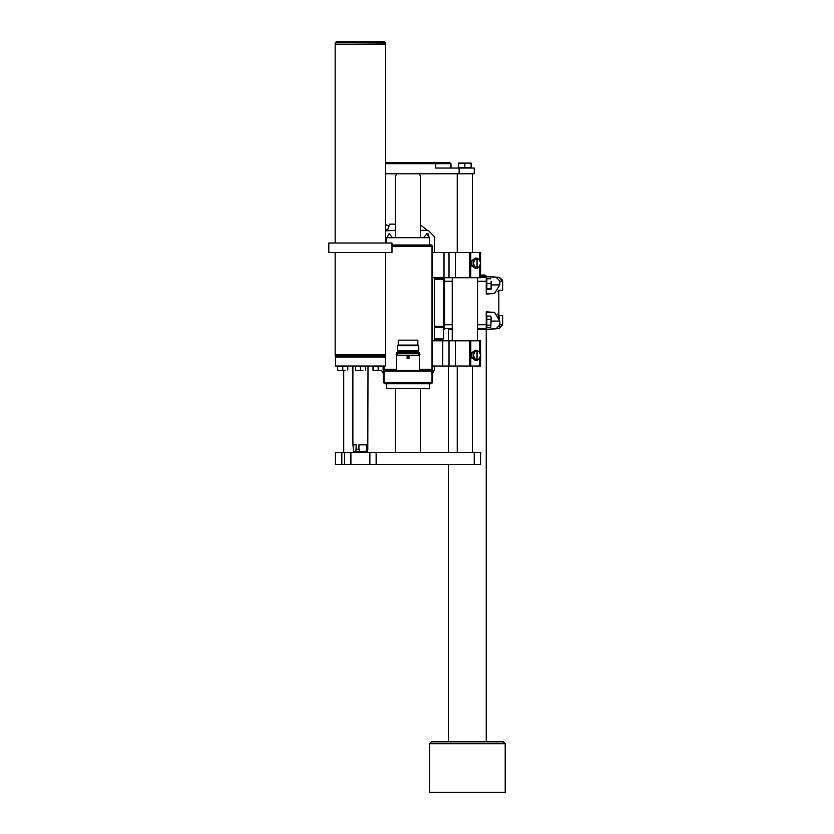 <?xml version="1.0" encoding="UTF-8"?>
<svg xmlns="http://www.w3.org/2000/svg" width="834" height="834" viewBox="0 0 834 834"><rect width="100%" height="100%" fill="white"/><g stroke="black" fill="none" stroke-linecap="round" stroke-linejoin="round"><path stroke-width="1.25" d="M444.626 302.971L444.626 305.494L444.626 302.971M385.652 226.035L386.267 224.909L385.652 225.889M417.844 345.109L417.844 340.189L398.235 340.189L398.235 345.109M418.762 345.745L418.136 345.109L397.954 345.109L397.318 345.745L397.318 350.728L418.762 350.728L418.762 345.745L397.318 345.745M418.762 350.728L417.949 351.552L398.141 351.552L397.318 350.728M419.398 352.813L396.692 352.813L396.692 353.564L419.398 353.564L419.398 352.813M407.096 355.586L396.692 355.586L396.692 370.473L419.398 370.473L419.398 355.586L408.994 355.586L408.994 358.422L407.096 358.422L407.096 355.586L408.994 355.586M384.067 366.053L384.067 371.099L384.703 370.473L384.067 371.099L384.703 370.473L431.387 370.473L430.219 369.212L432.012 371.099L384.067 371.099L385.871 369.212L396.692 369.212M384.067 374.257L383.442 374.257L384.067 374.257M432.554 251.253L432.554 246.207L432.617 251.253L432.012 251.253L432.648 251.253L432.648 374.257L432.012 374.257L432.648 374.257L432.648 382.452L383.442 382.452L384.703 383.713L385.329 383.713L384.067 382.452L384.182 370.755M392.022 244.946L431.387 244.946L432.648 246.207L431.387 244.946L429.489 244.946L429.489 237.69L386.601 237.69L429.489 237.69M429.176 388.769L386.601 388.446L429.176 388.769M431.387 244.946L432.554 246.207L432.012 246.207L432.012 382.452L430.751 383.713L385.329 383.713L384.067 382.452M455.354 340.825L455.354 366.053L432.648 366.053L432.648 340.825L480.582 340.825L480.582 352.699M470.845 340.825L470.845 366.053L469.5 366.053L469.5 340.825M480.582 357.963L480.582 366.053L479.394 366.053L479.394 358.849M335.497 357.098L385.329 357.098L385.329 366.053L335.497 366.053L335.497 356.671M455.354 252.514L455.354 277.743L432.648 277.743L432.648 252.514L480.582 252.514L480.582 260.604M480.582 265.869L480.582 277.743L479.394 277.743L479.394 266.744M470.845 252.514L470.845 277.743L469.5 277.743L469.5 252.514M335.497 452.382L341.804 452.382L341.804 464.361L335.497 464.361L335.497 452.382M474.275 452.382L480.582 452.382L480.582 464.361L474.275 464.361L474.275 452.382L341.804 452.382M474.275 464.361L341.804 464.361M474.275 173.753L459.138 173.753L459.138 168.082L474.275 168.082L474.275 173.753M385.652 162.401L449.672 162.401L450.933 163.662L385.652 163.662M461.661 163.037L458.502 163.037L458.502 163.6L467.968 163.037L461.661 163.037M471.127 163.037L467.968 163.037L471.127 163.6L471.127 163.037M392.022 252.514L328.815 252.514L328.815 243.048L392.022 243.048L392.022 252.514M384.391 357.098L385.652 355.837L335.185 355.837L335.185 354.575L385.652 354.575L385.652 252.514M335.185 252.514L335.185 354.575L385.652 354.575L378.261 354.575L385.652 354.575L385.652 355.837M335.185 243.048L335.185 44.223L385.652 44.223L385.652 42.961L335.216 42.68L336.446 41.7L384.391 41.7L385.652 42.961M335.185 42.961L335.185 44.223L385.652 44.223L378.261 44.223L385.652 44.223L385.652 243.048M380.606 370.473L375.561 370.473L380.606 370.473M373.038 370.473L375.561 370.473L373.038 370.473M362.936 370.473L357.89 370.473L362.936 370.473M355.367 370.473L357.89 370.473L355.367 370.473M345.276 370.473L340.23 370.473L345.276 370.473M337.707 370.473L340.23 370.473L337.707 370.473M366.376 452.382L367.575 451.34L367.846 449.224L366.699 449.224L366.032 451.34L355.92 451.34L353.585 452.028L352.845 443.99L356.191 444.814L355.92 451.34M359.631 451.34L358.964 449.224L356.191 449.224M448.411 464.361L448.411 741.833L431.387 741.833L503.288 741.833L486.264 741.833L503.288 741.833L505.185 743.73L429.489 743.73L429.489 792.3L505.185 792.3L505.185 743.73L503.288 741.833M500.139 741.833L491.309 741.833M471.752 741.833L431.387 741.833L429.489 743.73L431.387 741.833M480.582 275.043L485.002 275.043L486.264 276.304L480.582 276.304L486.264 276.304L485.002 275.043M448.411 329.638L452.195 329.638M477.434 329.638L486.264 329.638L486.264 741.833M477.434 324.739L486.264 324.739L486.264 311.833L494.562 312.469L499.806 321.08L499.941 324.739L502.662 324.739L502.662 315.596L498.878 315.596L498.878 290.357L502.662 290.357L502.662 281.214L499.941 281.214L499.806 284.874L494.562 293.474L486.264 294.121L486.264 281.214L477.434 281.214M490.819 327.512L491.153 317.723L490.819 327.512L486.889 327.71L486.889 316.086L490.694 316.086L491.153 317.723L490.694 316.086M486.264 281.131L486.264 279.004L486.889 279.004M491.153 281.131L491.153 286.156L491.153 281.131M491.132 289.117L491.153 286.156L491.132 289.117L486.889 289.346L486.889 278.754L490.694 278.754M430.751 244.946L432.012 246.207L430.751 244.946L432.012 246.207L392.022 246.207M419.398 369.212L430.219 369.212M367.575 451.34L366.032 451.34M480.582 277.441L486.264 277.441L486.264 276.669L499.212 277.441L486.264 276.304M499.212 328.513L502.662 324.739L499.212 328.513L486.264 329.638L499.212 328.513L486.264 329.284L486.264 328.513L477.434 328.513M452.195 328.513L444.626 328.513L444.626 329.086M452.195 281.214L444.626 281.214L444.626 324.739L452.195 324.739M397.005 355.399L419.085 355.399L419.898 354.513L419.085 353.752L397.005 353.752M335.185 355.837L336.446 357.098M419.085 355.399L418.355 354.95M397.735 354.2L396.181 354.575L397.735 354.95M384.14 382.858L385.329 383.713M477.079 260.083L477.079 266.39L477.079 260.083M477.079 352.177L477.079 358.484L477.079 352.177M434.535 278.379L444.001 278.379L443.365 277.743M444.626 277.743L444.626 326.949L443.365 326.313L443.365 279.64L444.001 278.379L444.626 279.004L443.365 279.64L434.535 279.64M434.535 326.313L443.365 326.313L444.001 327.574L434.535 327.574M444.001 327.574L444.626 326.949M389.645 224.127L395.431 224.127L389.645 224.127L387.341 230.455M428.864 236.741L428.561 234.02M427.164 230.434L420.659 224.919M434.535 338.927L443.365 338.927L443.365 327.574M442.208 339.563L442.249 340.825L442.208 339.563L439.977 339.563L439.977 340.825M434.535 339.563L439.977 339.563M388.998 225.899L386.267 224.909M387.487 230.059L385.652 229.381M432.648 373.715L434.535 369.212L434.535 366.053M434.535 340.825L434.535 277.743M434.535 252.514L434.535 236.741L428.228 230.434L420.659 230.434M395.431 230.434L385.652 230.83M429.489 238.639L426.966 233.593L423.881 237.377M392.209 237.377L389.124 233.593L386.601 238.639M381.68 370.473L383.442 373.715M417.949 351.552L417.949 352.813M383.442 366.053L383.442 382.452L385.245 383.713M431.387 383.713L432.648 382.452L431.387 383.713L429.489 383.713L429.489 388.446M430.844 383.713L431.793 383.171M386.601 237.69L386.601 243.048M384.703 370.473L385.871 369.212M386.601 388.446L386.601 383.713M396.692 174.827L396.692 173.753L396.692 174.827L395.431 175.442L395.431 237.377M420.659 237.377L420.659 175.442L419.398 174.827L419.398 173.753M449.046 366.053L449.046 340.825M455.354 366.053L469.5 366.053M470.845 366.053L479.394 366.053M449.046 277.743L449.046 252.514M455.354 277.743L469.5 277.743M470.845 277.743L479.394 277.743M472.388 452.382L472.388 366.053M472.388 252.514L472.388 173.753M343.702 452.382L343.702 370.473M369.879 464.361L369.879 452.382M350.958 464.361L350.958 452.382M385.652 173.753L459.138 173.753M435.796 162.401L435.796 168.082L459.138 168.082M450.933 163.662L450.933 168.082M471.127 168.082L471.127 167.446L458.502 167.446L458.502 163.6M458.502 168.082L458.502 167.446M464.819 167.446L464.819 163.6M471.127 167.446L471.127 163.6M476.944 268.329L480.686 265.785L480.686 260.688L478.945 259.416L480.822 263.231L478.945 267.057L475.203 267.057L476.944 268.329L475.401 268.329L471.658 265.785L471.658 260.688L475.401 258.133L476.944 258.133L475.203 259.416L478.945 259.416L476.944 258.133M475.203 267.057L473.337 263.231L475.203 259.416L473.201 260.688L473.201 265.785L475.203 267.057M471.658 265.785L473.201 265.785M471.658 260.688L473.201 260.688M476.944 360.434L480.686 357.88L480.686 352.782L478.945 351.51L480.822 355.336L478.945 359.152L475.203 359.152L476.944 360.434L475.401 360.434L471.658 357.88L471.658 352.782L475.401 350.228L476.944 350.228L475.203 351.51L478.945 351.51L476.944 350.228M475.203 359.152L473.337 355.336L475.203 351.51L473.201 352.782L473.201 357.88L475.203 359.152M471.658 357.88L473.201 357.88M471.658 352.782L473.201 352.782M373.038 366.053L373.038 366.689L383.129 366.689L383.129 370.025M383.129 366.053L383.129 366.689M378.083 366.689L378.083 370.025M373.038 366.689L373.038 370.025M355.367 366.053L355.367 366.689L365.459 366.689L365.459 370.025M365.459 366.053L365.459 366.689M360.413 366.689L360.413 370.025M355.367 366.689L355.367 370.025M337.707 366.053L337.707 366.689L347.799 366.689L347.799 370.025M347.799 366.053L347.799 366.689M342.753 366.689L342.753 370.025M337.707 366.689L337.707 370.025M358.964 449.224L358.964 444.814L366.699 444.814L366.699 449.224M367.846 449.224L367.992 366.053M352.99 444.814L356.191 444.814M358.964 444.814L366.699 444.814M499.597 318.796L497.689 314.043M499.368 317.629L498.93 316.18M497.762 291.837L498.315 291.056M499.941 324.739L496.313 328.513M499.702 326.157L499.358 326.792L499.702 326.157M444.626 329.315L444.626 324.739M486.264 324.739L486.264 329.638M486.264 277.441L486.264 281.214M499.941 281.214L496.313 277.441M486.889 325.156L490.694 325.156M486.889 319.349L490.694 319.349M486.889 283.508L490.694 283.508M486.889 288.804L490.694 288.804M442.739 366.053L442.739 340.825M479.394 351.823L479.394 340.825M444.001 277.743L444.001 252.514M479.394 259.718L479.394 252.514M376.186 464.361L376.186 452.382M344.651 464.361L344.651 452.382M486.264 312.469L494.562 312.469M491.153 321.08L499.806 321.08M486.264 293.474L494.562 293.474M491.153 284.874L499.806 284.874M441.478 338.927L441.478 339.563M398.141 351.552L398.141 352.813M418.355 354.2L419.085 353.752M395.431 388.769L395.431 452.382M420.659 388.769L420.659 452.382M477.434 340.825L477.434 277.743M452.195 340.825L452.195 277.743M457.24 452.382L457.24 366.053M457.24 252.514L457.24 173.753M353.585 452.028L354.46 452.382M352.845 366.053L352.845 443.99M448.411 328.513L448.411 340.825M448.411 366.053L448.411 452.382M502.641 280.818L502.662 290.357M499.545 277.493L502.548 280.266M502.662 281.214L499.212 277.441M486.264 326.949L486.889 326.949M486.264 316.857L486.889 316.857M486.264 289.096L486.889 289.096"/></g></svg>

